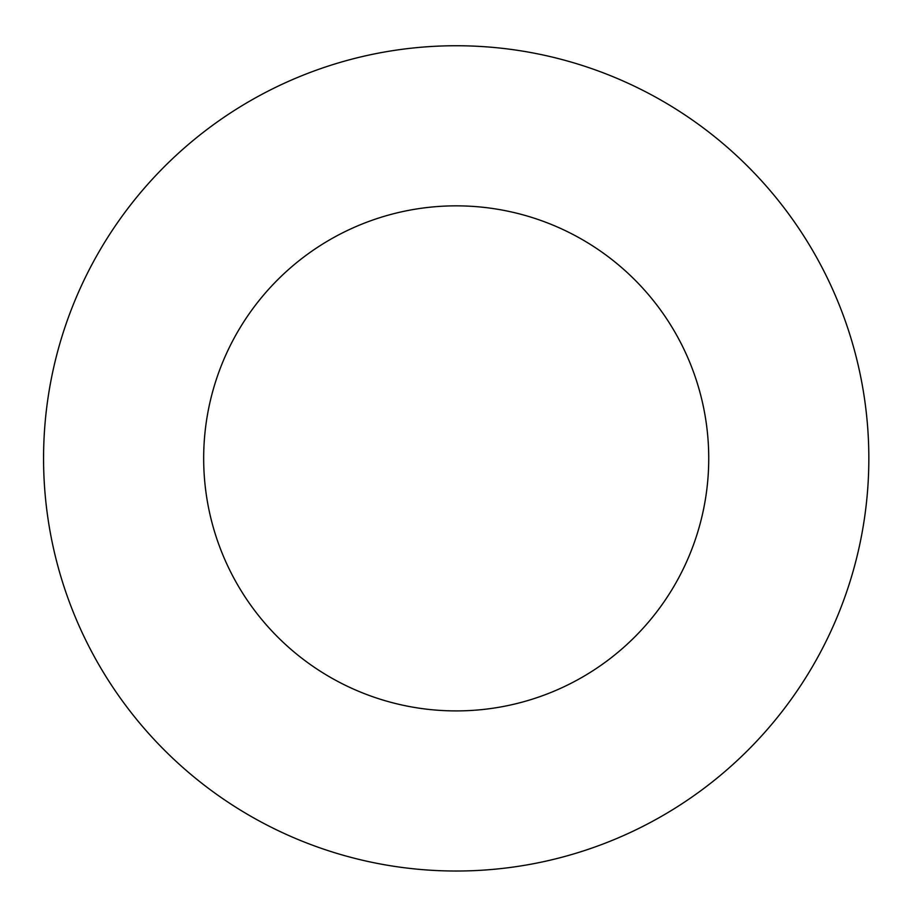 <?xml version="1.0" encoding="UTF-8"?>
<svg xmlns="http://www.w3.org/2000/svg" width="915" height="915" viewBox="0 0 915 915"><rect width="100%" height="100%" fill="white"/><g stroke="black" fill="none" stroke-linecap="round" stroke-linejoin="round"><path stroke-width="1.37" d="M708.736 458.381A252.529 252.529 0 0 0 329.938 239.684A252.529 252.529 0 0 0 329.938 677.077A252.529 252.529 0 0 0 708.736 458.381M868.838 458.381A412.631 412.631 0 0 0 249.886 101.027A412.631 412.631 0 0 0 249.886 815.734A412.631 412.631 0 0 0 868.838 458.381"/></g></svg>
